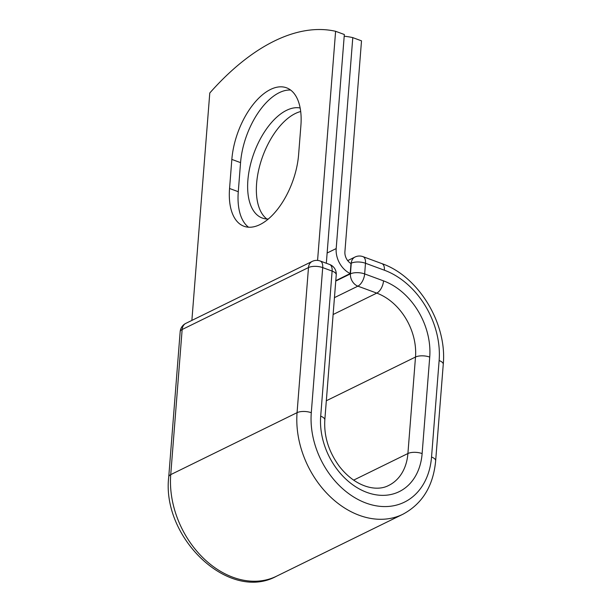 <?xml version="1.0" encoding="UTF-8"?>
<svg xmlns="http://www.w3.org/2000/svg" width="612" height="612" viewBox="0 0 612 612"><rect width="100%" height="100%" fill="white"/><g stroke="black" fill="none" stroke-linecap="round" stroke-linejoin="round"><path stroke-width="0.92" d="M270.542 89.451A58.278 30.21 -69.8 0 0 231.841 159.418L229.554 188.488A58.278 30.21 -69.8 0 0 243.928 226.241A58.278 30.21 -69.8 0 0 298.61 154.622L300.897 125.552A58.278 30.21 -69.8 0 0 286.523 87.807A58.278 30.21 -69.8 0 0 270.542 89.451M290.646 90.063A58.278 30.21 -69.8 0 0 279.271 92.664A58.278 30.21 -69.8 0 0 240.562 162.631L238.275 191.701A58.278 30.21 -69.8 0 0 248.526 227.197M266.855 218.989A58.278 30.21 110.2 0 1 259.756 165.615A58.278 30.21 110.2 0 1 295.305 113.534A58.278 30.21 110.2 0 1 300.699 111.522M268.263 219.02A58.278 30.21 110.2 0 1 262.25 218.033A58.278 30.21 110.2 0 1 249.964 166.701A58.278 30.21 110.2 0 1 286.577 110.321A58.278 30.21 110.2 0 1 300.163 107.995M352.787 37.623L336.187 248.579A21.206 15.935 63.9 0 0 350.209 273.526L350.997 263.558A10.328 7.765 63.9 0 1 344.908 251.792L361.508 40.843L352.787 37.623A254.867 132.108 -69.8 0 0 344.196 36.23M335.781 280.678L350.209 273.526M191.877 320.405L209.778 93.001A254.867 132.108 110.2 0 1 335.606 31.296L344.334 34.509L326.326 263.267M317.574 260.414L335.606 31.296M240.562 162.631L231.841 159.418M327.137 253.008L336.187 248.579M335.751 281.061L350.431 273.862L351.265 263.198L350.791 263.428M353.614 480.145L407.906 453.523A10.197 4.162 4.5 0 1 422.127 453.576A63.204 47.491 63.9 0 1 366.886 492.4A63.204 47.491 63.9 0 1 320.696 416.191A10.197 4.162 -175.5 0 1 324.819 419.947L336.24 274.834A10.197 4.162 -175.5 0 0 332.117 271.078L322.708 267.605A10.197 4.162 -175.5 0 0 308.486 267.551L297.065 412.664L170.733 474.621A85.122 63.962 63.9 0 0 203.727 558.496A85.122 63.962 63.9 0 0 276.517 576.221L402.849 514.271A85.122 63.962 63.9 0 1 330.067 496.546A85.122 63.962 63.9 0 1 297.065 412.664A10.197 4.162 -175.5 0 1 311.286 412.718A74.932 56.304 63.9 0 0 366.045 503.072A74.932 56.304 63.9 0 0 431.537 457.042L439.133 360.552A74.932 56.304 63.9 0 0 384.374 270.206A10.197 5.286 -69.8 0 0 381.857 263.604L362.977 256.642A10.197 5.286 110.2 0 1 365.486 263.252L364.653 273.916A10.197 5.286 110.2 0 1 357.882 286.156L334.443 297.646M384.374 270.206L365.486 263.252A10.197 4.162 4.5 0 0 351.265 263.198A10.197 7.658 -116.1 0 1 354.96 257.055L347.7 260.62M326.326 400.761L415.502 357.033A53.014 39.834 63.9 0 0 376.762 293.117L357.882 286.156A10.197 7.658 -116.1 0 1 350.431 273.862A10.197 4.162 4.5 0 1 364.653 273.916L383.533 280.877A10.197 5.286 -69.8 0 1 376.762 293.117L333.112 314.522M439.133 360.552A10.197 4.162 4.5 0 1 443.256 364.316C447.234 323.656 418.585 276.264 381.857 263.604M324.819 419.947C323.855 436.257 328.69 451.717 339.323 466.329C355.618 487.351 376.701 491.964 388.712 485.438A53.014 39.834 63.9 0 0 407.906 453.523L415.502 357.033A10.197 4.162 4.5 0 1 429.723 357.087A63.204 47.491 63.9 0 0 383.533 280.877M431.537 457.042A10.197 4.162 4.5 0 1 435.66 460.798L443.256 364.316M422.127 453.576L429.723 357.087M311.286 412.718L322.708 267.605A10.197 5.286 -69.8 0 0 320.191 261.003A10.197 10.197 0 0 0 312.181 261.416A10.197 7.658 -116.1 0 0 308.486 267.551L182.154 329.508L170.733 474.621A10.197 4.162 -175.5 0 0 168.744 476.832C161.369 537.443 228.735 602.499 276.517 576.221M320.696 416.191L332.117 271.078A10.197 5.286 -69.8 0 0 329.6 264.468L320.191 261.003M312.181 261.416L185.841 323.365A10.197 7.658 -116.1 0 0 182.154 329.508A10.197 4.162 -175.5 0 0 180.165 331.719L168.744 476.832M238.275 191.701L229.554 188.488M402.849 514.271C422.349 503.806 433.288 485.982 435.66 460.798M362.977 256.642A10.197 10.197 0 0 0 354.96 257.055M336.24 274.834A10.197 10.197 0 0 0 329.6 264.468M185.841 323.365A10.197 10.197 0 0 0 180.165 331.719"/></g></svg>
